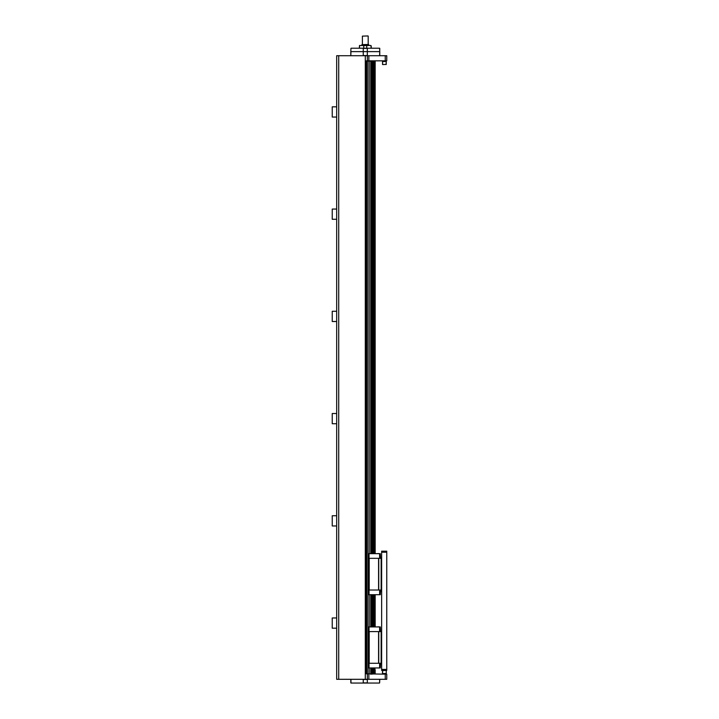 <?xml version="1.0" encoding="UTF-8"?>
<svg xmlns="http://www.w3.org/2000/svg" width="719" height="719" viewBox="0 0 719 719"><rect width="100%" height="100%" fill="white"/><g stroke="black" fill="none" stroke-linecap="round" stroke-linejoin="round"><path stroke-width="1.08" d="M381.645 669.416L381.645 670.441L386.759 670.441L386.759 669.416L381.645 669.416L381.645 552.201L386.759 552.201L386.759 551.176L381.645 551.176L381.645 552.201M380.297 558.33L380.297 553.666L368.362 553.666L368.362 590.02L381.645 590.02M380.297 553.666L380.576 558.33M379.264 553.666L377.897 553.558M369.054 558.33L369.054 553.666M379.614 558.33L379.614 553.666M380.297 590.02L380.297 594.694L368.362 594.694L368.362 590.02M380.297 594.694L380.576 590.02M378.58 590.02L378.58 558.33L368.362 558.33M378.58 558.33L381.645 558.33M369.215 558.33L369.215 590.02M369.054 594.694L369.054 590.02M379.614 590.02L379.614 594.694M378.751 590.02L378.751 558.33M381.142 558.33L381.142 590.02M380.297 631.597L380.297 626.923L368.362 626.923L368.362 663.286L381.645 663.286M380.297 626.923L380.576 631.597M379.264 626.923L377.897 626.824M369.054 631.597L369.054 626.923M379.614 631.597L379.614 626.923M380.297 663.286L380.297 667.951L368.362 667.951L368.362 663.286M380.297 667.951L380.576 663.286M378.58 663.286L378.58 631.597L368.362 631.597M378.58 631.597L381.645 631.597M369.215 631.597L369.215 663.286M369.054 667.951L369.054 663.286M379.614 663.286L379.614 667.951M378.751 663.286L378.751 631.597M381.142 631.597L381.142 663.286M385.249 60.827L386.759 60.827L386.759 55.714L385.249 55.714L385.249 60.827L368.856 60.827L368.856 55.714L336.672 55.714L336.672 628.19L332.241 628.19L332.241 617.963L336.672 617.963M375.174 553.666L375.174 61.169L366.825 61.169L366.825 673.847L366.313 673.847L366.313 60.827L368.856 60.827M368.856 55.714L385.249 55.714M363.041 679.302A34.961 24.716 90 0 1 363.248 679.473L363.248 682.879A34.961 24.716 90 0 1 363.041 683.05L350.98 683.05L350.953 679.473M363.248 679.473L367.337 679.473A34.961 24.716 -90 0 1 367.544 679.302M363.248 682.879L367.337 682.879L367.337 679.473M363.041 683.05L367.544 683.05A34.961 24.716 -90 0 1 367.337 682.879M379.425 679.302A34.961 24.716 -90 0 1 379.632 679.473L379.632 682.879A34.961 24.716 -90 0 1 379.425 683.05L367.544 683.05M379.632 682.879L379.776 679.473M385.249 674.188L385.249 679.302L386.759 679.302L386.759 674.188L366.313 673.847M385.249 679.302L368.856 679.302L368.856 674.188M336.672 679.302L336.672 628.19L336.672 679.302L368.856 679.302M386.759 669.416L386.759 552.201M380.576 591.386L381.645 591.386M366.825 61.169L366.313 61.169L366.313 96.166M366.825 673.847L375.174 673.847L375.174 669.757M375.174 612.858L375.174 615.239M375.174 503.812L375.174 506.194M375.174 449.294L375.174 451.676M375.174 394.767L375.174 397.158M375.174 340.249L375.174 342.63M375.174 285.722L375.174 288.112M375.174 231.203L375.174 233.594M375.174 179.067L375.174 174.295M375.174 124.549L375.174 119.776M375.174 151.808L375.174 147.036M375.174 206.326L375.174 201.563M375.174 258.463L375.174 260.853M375.174 312.99L375.174 315.371M375.174 367.508L375.174 369.89M375.174 422.026L375.174 424.417M375.174 476.553L375.174 478.935M375.174 531.071L375.174 533.453M375.174 97.29L375.174 92.517M375.174 70.022L375.174 65.258M375.174 626.923L375.174 594.694M370.743 674.188L374.932 673.847L374.932 667.951M374.932 626.923L374.932 594.694M374.932 553.666L374.932 61.169M374.024 673.847L374.024 667.951M374.024 626.923L374.024 594.694M374.024 553.666L374.024 61.169M373.547 673.847L373.547 667.951M373.547 626.923L373.547 594.694M373.547 553.666L373.547 61.169M372.721 673.847L372.721 667.951M372.721 626.923L372.721 594.694M372.721 553.666L372.721 61.169M372.235 673.847L372.235 667.951M372.235 626.923L372.235 594.694M372.235 553.666L372.235 61.169M371.328 673.847L371.328 667.951M371.328 626.923L371.328 594.694M371.328 553.666L371.328 61.169M371.121 673.847L371.121 667.951M371.121 626.923L371.121 594.694M371.121 553.666L371.121 61.169M369.755 673.847L369.755 667.951M369.755 626.923L369.755 594.694M369.755 553.666L369.755 61.169M368.119 673.847L368.119 61.169M367.337 673.847L367.337 679.302M367.337 55.714L367.337 61.169M336.672 55.714L336.672 106.825L332.241 106.825L332.241 117.053L336.672 117.053L336.672 209.058L332.241 209.058L332.241 219.277L336.672 219.277L336.672 311.282L332.241 311.282L332.241 321.51L336.672 321.51L336.672 413.506L332.241 413.506L332.241 423.734L336.672 423.734L336.672 515.739L332.241 515.739L332.241 525.957L336.672 525.957M365.297 55.714L365.297 679.302M386.076 670.441L382.553 670.611M382.715 673.676L386.247 673.505L382.553 673.505M386.076 673.676L382.553 673.847M382.67 64.575L386.247 64.404L382.67 64.575L382.499 61.51L386.247 61.51L386.076 64.575M382.499 61.51L386.247 61.169L382.67 61.34L382.499 64.404M367.544 55.714A34.961 24.716 -90 0 1 367.337 55.543L367.337 48.389A34.961 24.716 -90 0 1 367.544 48.218L379.605 48.218L379.776 51.624L350.809 51.624L350.809 55.543L350.953 51.624L363.248 51.624L363.248 55.543A34.961 24.716 90 0 1 363.041 55.714M379.776 48.389L379.632 55.543A34.961 24.716 -90 0 1 379.425 55.714M379.776 55.543L379.776 51.624L363.248 51.624L363.248 48.389L367.337 48.389M367.544 48.218L363.041 48.218A34.961 24.716 90 0 1 363.248 48.389M367.337 55.543L363.248 55.543M350.953 48.389L350.809 51.624L350.953 48.389A34.961 24.716 90 0 1 351.16 48.218L363.041 48.218M359.329 48.218L359.5 45.495L370.833 45.495L371.256 47.535L371.238 46.331M359.509 48.218L359.509 45.665M363.607 45.495L363.85 48.218M363.85 45.665L366.978 45.495M366.735 48.218L366.735 45.665M371.076 45.665L371.076 48.218M368.02 35.95L362.394 36.121L368.02 35.95M368.191 44.47L368.191 36.121M368.532 44.47L361.882 44.641L368.532 44.47M368.703 45.495L368.703 44.641M338.712 679.302L338.712 55.714M350.809 682.879L350.809 679.473M382.67 670.441L382.499 673.505L382.499 670.611M386.247 673.505L386.247 670.611L386.247 673.505M382.499 674.188L382.499 673.505M386.247 61.51L386.247 64.404M371.256 48.218L371.256 47.535M362.394 44.47L362.394 36.121M361.882 45.495L361.882 44.641"/></g></svg>
